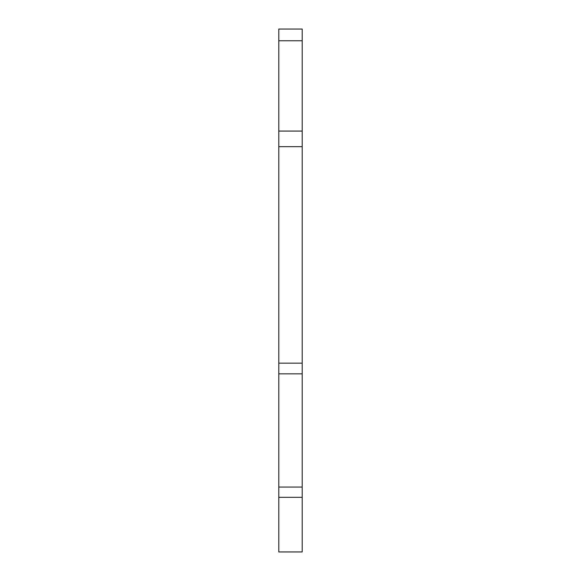 <?xml version="1.0" encoding="UTF-8"?>
<svg xmlns="http://www.w3.org/2000/svg" width="581" height="581" viewBox="0 0 581 581"><rect width="100%" height="100%" fill="white"/><g stroke="black" fill="none" stroke-linecap="round" stroke-linejoin="round"><path stroke-width="0.87" d="M278.793 40.757L278.793 29.05L302.207 29.05L302.207 131.066L278.793 131.066L278.793 40.757L302.207 40.757M278.793 363.161L302.207 363.161L302.207 146.681L278.793 146.681L278.793 497.321L302.207 497.321L302.207 551.95L278.793 551.95L278.793 497.321M302.207 363.161L302.207 497.321M278.793 146.681L278.793 131.066M302.207 146.681L302.207 131.066M278.793 373.837L302.207 373.837M278.793 487.045L302.207 487.045"/></g></svg>
